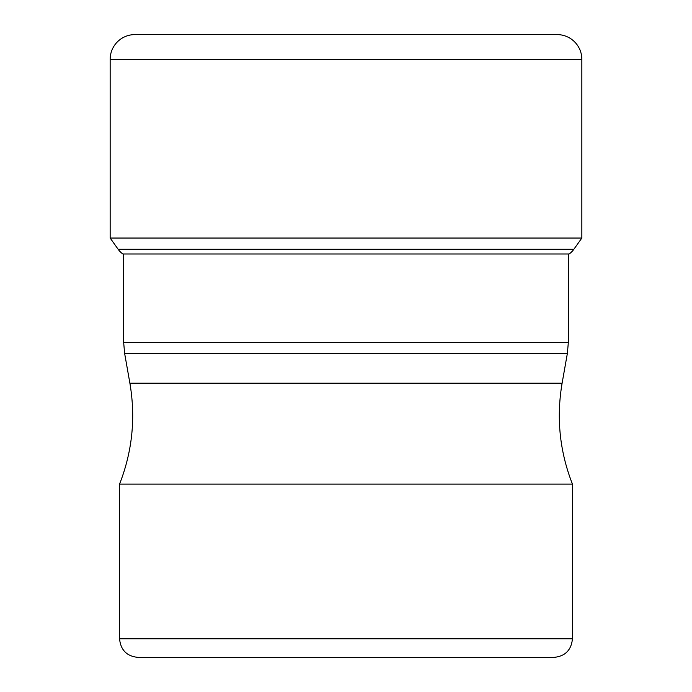 <?xml version="1.0" encoding="UTF-8"?>
<svg xmlns="http://www.w3.org/2000/svg" width="692" height="692" viewBox="0 0 692 692"><rect width="100%" height="100%" fill="white"/><g stroke="black" fill="none" stroke-linecap="round" stroke-linejoin="round"><path stroke-width="1.04" d="M134.914 34.6A24.756 24.756 0 0 0 110.158 59.356A24.756 24.756 0 0 1 134.914 34.6L557.086 34.6A24.756 24.756 0 0 1 581.842 59.356L581.842 238.039L110.158 238.039L110.158 59.356L110.158 238.039L118.15 249.293L110.158 238.039M122.839 253.981A19.808 19.808 0 0 1 118.15 249.293A19.808 19.808 0 0 0 122.839 253.981L569.161 253.981A19.808 19.808 0 0 0 573.85 249.293L581.842 238.039M119.569 484.08L572.431 484.08L572.431 638.828L119.569 638.828L119.569 484.08C132.354 451.409 135.796 417.786 129.888 383.204L124.603 353.231L567.397 353.231L568.331 342.479L123.669 342.479L123.669 253.981M572.431 638.828C571.332 650.108 565.148 656.301 553.868 657.4L138.132 657.4C126.852 656.301 120.668 650.108 119.569 638.828M255.002 657.4L436.998 657.4M110.158 59.356L581.842 59.356M573.85 249.293L118.15 249.293M567.397 353.231L562.112 383.204L129.888 383.204M123.669 342.479L124.603 353.231M568.331 342.479L568.331 254.57M562.112 383.204C556.204 417.786 559.646 451.409 572.431 484.08"/></g></svg>
